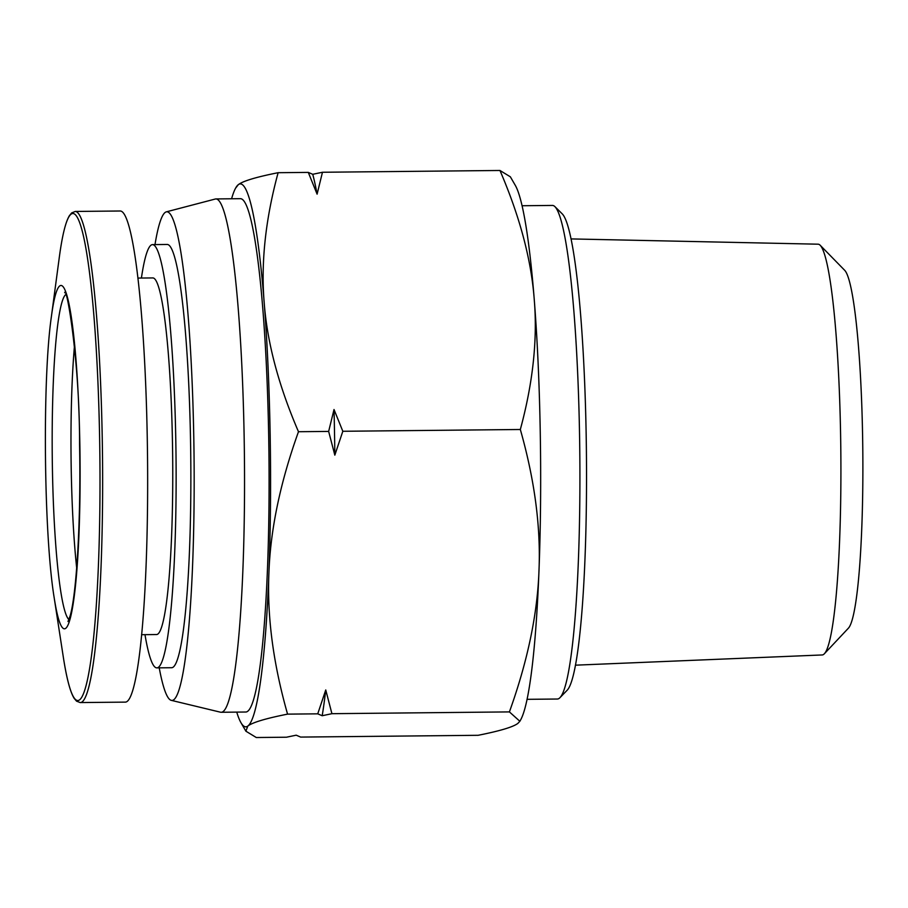 <?xml version="1.0" encoding="UTF-8"?>
<svg xmlns="http://www.w3.org/2000/svg" width="908" height="908" viewBox="0 0 908 908"><rect width="100%" height="100%" fill="white"/><g stroke="black" fill="none" stroke-linecap="round" stroke-linejoin="round"><path stroke-width="1.36" d="M236.738 712.11A271.492 27.365 -90.6 0 0 240.949 722.666A271.492 27.365 -90.6 0 0 247.805 726.071C252.458 722.462 265.715 718.478 287.564 714.131L317.743 713.836L322.192 715.731L331.919 713.688L509.411 711.906L519.864 721.281L517.9 723.37C513.236 726.979 499.979 730.951 478.13 735.298L300.639 737.08L296.19 735.185L286.463 737.217L256.294 737.523L245.886 731.19L247.805 726.071A271.492 27.365 -90.6 0 0 268.904 573.164C270.414 529.557 280.277 482.398 298.482 431.72L328.651 431.414L334.825 455.146L342.827 431.277L520.329 429.495C534.63 479.855 540.85 526.844 538.989 570.462C537.479 614.08 527.616 661.228 509.411 711.906M287.564 714.131C273.263 663.771 267.043 616.782 268.904 573.164A271.492 27.365 -90.6 0 0 264.171 302.455C260.857 262.446 265.499 219.191 278.12 172.702L308.289 172.395L317.096 194.153L322.465 172.259L499.956 170.477C519.853 216.649 531.293 259.733 534.267 299.742C537.581 339.751 532.939 382.994 520.329 429.495M331.919 713.688L325.745 689.955L317.743 713.836M298.482 431.72C278.586 385.548 267.145 342.452 264.171 302.455A271.492 27.365 -90.6 0 0 238.35 184.63L235.603 188.138A271.492 27.365 -90.6 0 0 231.597 198.773M342.827 431.277L334.019 409.519L328.651 431.414M278.12 172.702C256.272 177.049 243.015 181.021 238.35 184.63A271.492 27.365 -90.6 0 0 235.603 188.138M322.465 172.259L312.738 174.291L308.289 172.395M519.864 721.281L520.647 719.862A271.492 27.365 -90.6 0 0 538.989 570.462A271.492 27.365 -90.6 0 0 534.267 299.742A271.492 27.365 -90.6 0 0 515.29 185.334L510.353 176.81L499.956 170.477M317.096 194.153A301.15 30.35 -90.6 0 0 312.738 174.291M334.825 455.146A301.15 30.35 -90.6 0 0 334.019 409.519M322.192 715.731A301.15 30.35 -90.6 0 0 325.745 689.955M527.037 699.33L557.387 699.024A246.806 24.879 -90.6 0 0 559.895 697.73A246.806 24.879 -90.6 0 0 579.531 433.808A246.806 24.879 -90.6 0 0 554.97 206.684A246.806 24.879 -90.6 0 0 552.439 205.435L522.1 205.741M159.229 667.845A244.343 24.63 -90.6 0 0 171.237 700.34L220.44 712.19A256.68 25.867 -90.6 0 0 221.098 712.269L245.648 712.02A256.68 25.867 -90.6 0 0 268.689 436.203A256.68 25.867 -90.6 0 0 240.507 198.682L215.956 198.931A256.68 25.867 -90.6 0 0 215.298 199.022L166.346 211.848A244.343 24.63 -90.6 0 0 154.996 244.581M221.098 712.269A256.68 25.867 -90.6 0 0 244.138 436.442A256.68 25.867 -90.6 0 0 215.956 198.931M171.237 700.34A244.343 24.63 -90.6 0 0 193.79 437.86A244.343 24.63 -90.6 0 0 166.346 211.848M144.985 634.658A211.632 21.327 -90.6 0 0 156.8 667.868L171.533 667.72A211.632 21.327 -90.6 0 0 190.532 440.301A211.632 21.327 -90.6 0 0 167.299 244.468L152.567 244.615A211.632 21.327 -90.6 0 0 141.41 278.041M156.8 667.868A211.632 21.327 -90.6 0 0 175.8 440.448A211.632 21.327 -90.6 0 0 152.567 244.615M141.569 634.692L156.471 634.544A178.32 17.967 -90.6 0 0 172.475 442.934A178.32 17.967 -90.6 0 0 152.896 277.927L137.993 278.075M80.21 702.565L125.225 702.122A245.569 24.754 -90.6 0 0 147.266 438.235A245.569 24.754 -90.6 0 0 120.31 210.996L75.285 211.451L71.664 212.915L69.326 215.786C65.444 222.347 62.073 236.364 59.236 257.849A243.537 24.55 -90.6 0 1 83.638 236.863A243.537 24.55 -90.6 0 1 99.63 438.859A243.537 24.55 -90.6 0 1 89.563 668.697A243.537 24.55 -90.6 0 1 63.22 656.495C66.5 677.913 70.143 691.873 74.161 698.354L76.556 701.18L80.21 702.565A245.569 24.754 -90.6 0 0 102.252 438.689A245.569 24.754 -90.6 0 0 75.285 211.451M74.456 346.073A159.808 16.106 -90.6 0 0 76.681 567.988M575.4 665.178L822.228 654.952A205.39 20.702 -90.6 0 0 824.316 653.805L848.333 628.257A179.943 18.137 -90.6 0 0 862.6 435.897A179.943 18.137 -90.6 0 0 844.746 270.368L820.219 245.296A205.39 20.702 -90.6 0 0 818.119 244.195L571.132 238.917M824.316 653.805A205.39 20.702 -90.6 0 0 840.592 434.251A205.39 20.702 -90.6 0 0 820.219 245.296M559.895 697.73L567.103 690.296A239.406 24.13 -90.6 0 0 586.159 434.296A239.406 24.13 -90.6 0 0 562.336 213.97L554.97 206.684M51.37 316.767C42.267 379.442 43.822 535.209 54.185 597.759A171.657 17.297 -90.6 0 0 72.753 606.351A171.657 17.297 -90.6 0 0 79.847 444.353A171.657 17.297 -90.6 0 0 68.577 301.967A171.657 17.297 -90.6 0 0 51.37 316.767L59.236 257.849M65.66 294.646A163.077 16.435 -90.6 0 0 52.255 457.269A163.077 16.435 -90.6 0 0 68.917 619.585M240.949 722.666L245.886 731.19M54.185 597.759L63.22 656.495M64.695 292.716C66.5 284.579 79.734 360.521 79.563 444.5C81.084 519.126 76.567 595.137 69.995 616.305L67.986 621.526"/></g></svg>
